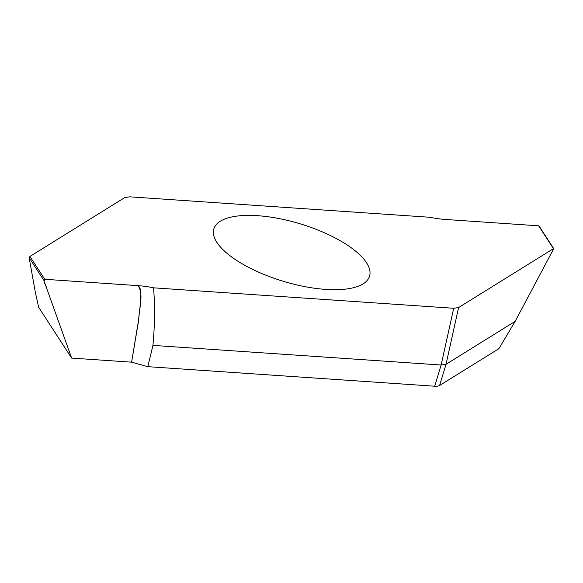 <?xml version="1.0" encoding="UTF-8"?>
<svg xmlns="http://www.w3.org/2000/svg" width="583" height="583" viewBox="0 0 583 583"><rect width="100%" height="100%" fill="white"/><g stroke="black" fill="none" stroke-linecap="round" stroke-linejoin="round"><path stroke-width="0.87" d="M29.157 257.737L29.937 256.447L124.798 197.55L129.681 196.828L429.802 217.27A53.315 19.625 16.9 0 0 445.354 219.463L538.634 225.818L553.456 248.649L458.595 307.554L453.705 308.276L153.584 287.827A53.315 19.625 16.9 0 0 138.033 285.641L44.753 279.286L43.834 280.357L29.157 257.737L35.308 292.141L38.66 307.263L71.636 358.086L131.598 362.174L147.827 366.671L434.692 386.216A10.662 3.928 16.9 0 0 439.597 385.487L498.91 348.663L515.139 321.379L553.733 248.664M147.827 366.671L152.935 345.384L441.134 365.016L446.031 364.295L515.139 321.379M152.935 345.384C154.772 325.861 154.991 306.68 153.584 287.827M257.701 215.703A81.372 29.952 -163.1 0 1 336.996 238.921A81.372 29.952 -163.1 0 1 369.549 276.204A81.372 29.952 -163.1 0 1 282.988 281.21A81.372 29.952 -163.1 0 1 213.837 228.893A81.372 29.952 -163.1 0 1 257.701 215.703M43.834 280.357L71.636 358.086M138.033 285.641C142.514 289.365 140.284 297.498 140.43 303.43L138.207 322.938L131.598 362.174L71.636 358.086L46.953 289.073C46.567 285.91 42.85 282.004 44.76 279.286L138.033 285.641C143.921 294.145 139.177 308.261 138.696 319.375L131.598 362.174M538.634 225.818L539.071 226.051M458.595 307.554L446.031 364.295L439.597 385.487M434.692 386.216L441.134 365.016L453.705 308.276M29.937 256.447L44.753 279.286M539.078 226.073L553.85 248.832"/></g></svg>
